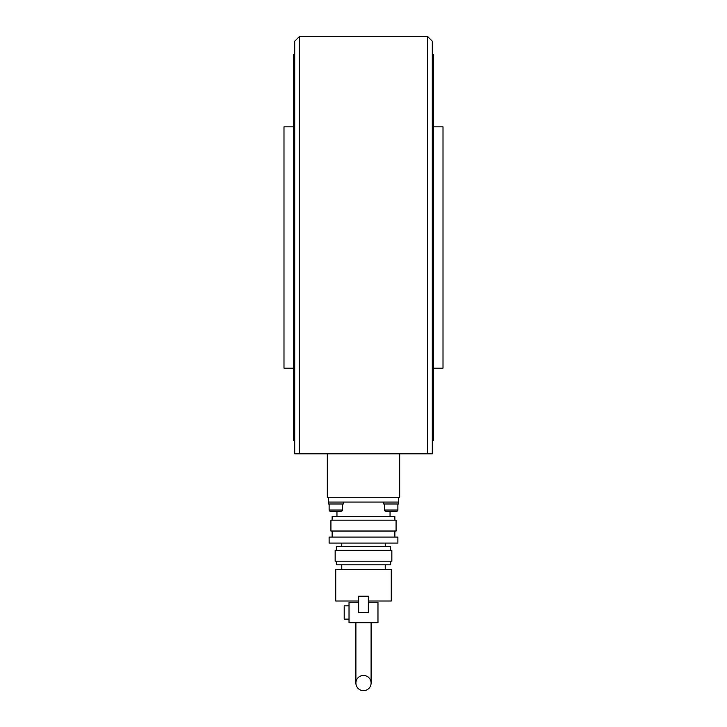 <?xml version="1.0" encoding="UTF-8"?>
<svg xmlns="http://www.w3.org/2000/svg" width="727" height="727" viewBox="0 0 727 727"><rect width="100%" height="100%" fill="white"/><g stroke="black" fill="none" stroke-linecap="round" stroke-linejoin="round"><path stroke-width="1.09" d="M294.726 440.535L293.644 440.535L293.644 54.452L294.726 54.452L294.726 453.812L432.274 453.812L427.449 453.812L427.449 36.35L432.274 41.175L432.274 453.812L432.274 41.175M299.551 36.35L299.551 453.812L294.726 453.812L294.726 41.175L299.551 36.35L427.449 36.35M294.726 54.452L294.726 41.175M293.644 368.144L283.993 368.144L283.993 126.843L293.644 126.843M433.356 126.843L443.007 126.843L443.007 368.144L433.356 368.144M432.274 54.452L433.356 54.452L433.356 440.535L432.274 440.535M327.304 453.812L327.304 497.241L399.696 497.241L399.696 453.812M341.181 511.235A1.209 1.209 0 0 0 342.39 510.036L329.113 510.036A1.209 1.209 0 0 0 330.322 511.235L341.181 511.235M330.322 511.235L336.955 511.235L336.955 516.552M390.045 516.552L390.045 511.235L396.678 511.235A1.209 1.209 0 0 0 397.887 510.036L384.61 510.036A1.209 1.209 0 0 0 385.819 511.235L396.678 511.235A1.209 1.209 0 0 0 397.887 510.036L397.887 504.002M328.513 497.241L328.513 502.066L398.732 502.066L398.732 504.002L383.765 504.002L383.765 502.066L391.253 502.066M335.747 502.066L343.235 502.066L343.235 504.002L328.268 504.002L328.513 502.066M363.5 690.65A7.597 7.597 0 0 1 355.903 683.053A7.597 7.597 0 0 1 363.5 675.447A7.597 7.597 0 0 1 371.097 683.053A7.597 7.597 0 0 1 363.5 690.65M332.13 520.168L332.13 516.552L394.87 516.552L394.87 520.168M330.921 520.168L396.079 520.168L396.079 531.028L330.921 531.028L330.921 520.168M329.113 537.062L397.887 537.062L397.887 543.087L329.113 543.087L329.113 537.062M336.356 550.33L336.356 546.713L390.644 546.713L390.644 550.33M335.147 550.33L391.853 550.33L391.853 561.189L335.147 561.189L335.147 550.33M336.356 561.189L336.356 564.806L390.644 564.806L390.644 561.189M358.675 601.002L335.747 601.002L335.747 569.632L391.253 569.632L391.253 601.002L368.325 601.002M349.024 605.827L344.198 605.827L344.198 619.104L349.024 619.104M398.487 502.066L398.487 497.241M358.675 596.176L358.675 612.47L368.325 612.47L368.325 596.176L358.675 596.176M358.675 602.21L349.024 602.21L349.024 622.721L377.976 622.721L377.976 602.21L368.325 602.21M342.39 504.002L342.39 510.036M329.113 504.002L329.113 510.036M384.61 504.002L384.61 510.036M355.903 622.721L355.903 683.053M332.13 537.062L332.13 531.028M341.781 546.713L341.781 543.087M341.781 569.632L341.781 564.806M371.097 622.721L371.097 683.053M385.219 569.632L385.219 564.806M385.219 546.713L385.219 543.087M394.87 537.062L394.87 531.028"/></g></svg>
